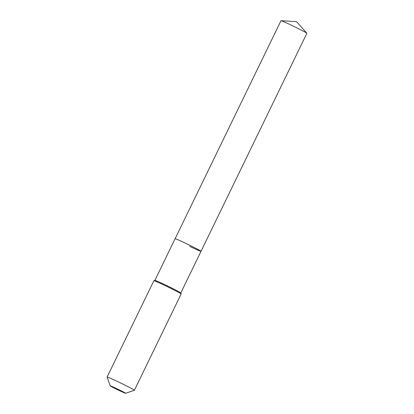 <?xml version="1.0" encoding="UTF-8"?>
<svg xmlns="http://www.w3.org/2000/svg" width="414" height="414" viewBox="0 0 414 414"><rect width="100%" height="100%" fill="white"/><g stroke="black" fill="none" stroke-linecap="round" stroke-linejoin="round"><path stroke-width="0.62" d="M110.16 385.801A8.591 0.3 25.9 0 1 116.903 388.73A8.591 0.3 25.9 0 1 125.602 393.3A8.591 0.3 25.9 0 1 118.875 390.35A8.591 0.3 25.9 0 1 110.16 385.801L107.122 377.035A15.158 0.528 25.9 0 1 107.122 377.014L153.879 280.728A15.158 0.528 25.9 0 1 153.894 280.713A15.158 0.528 25.9 0 1 165.771 285.919A15.158 0.528 25.9 0 1 181.146 293.945L180.794 292.936A14.397 0.502 25.9 0 0 166.19 285.313A14.397 0.502 25.9 0 0 154.903 280.366A14.397 0.502 25.9 0 0 154.888 280.376L280.971 20.716A14.397 0.502 25.9 0 1 281.039 20.7A14.397 0.502 25.9 0 1 292.274 25.647A14.397 0.502 25.9 0 1 306.852 33.234A14.397 0.502 25.9 0 1 306.877 33.296L201.018 251.308A14.397 0.502 25.9 0 1 189.715 246.371M175.112 238.728A14.397 0.502 25.9 0 1 186.414 243.665A14.397 0.502 25.9 0 1 201.018 251.308A14.397 0.502 25.9 0 0 186.414 243.665A14.397 0.502 25.9 0 0 175.112 238.728M107.122 377.014A15.158 0.528 25.9 0 1 119.015 382.21A15.158 0.528 25.9 0 1 134.39 390.257A15.158 0.528 25.9 0 1 134.374 390.267L125.602 393.3M181.146 293.945A15.158 0.528 25.9 0 1 181.146 293.966L134.39 390.257M117.886 389.543L118.875 390.35M306.852 33.234L296.527 21.642L281.039 20.7M154.903 280.366L153.894 280.713M180.799 292.946L201.018 251.308"/></g></svg>
